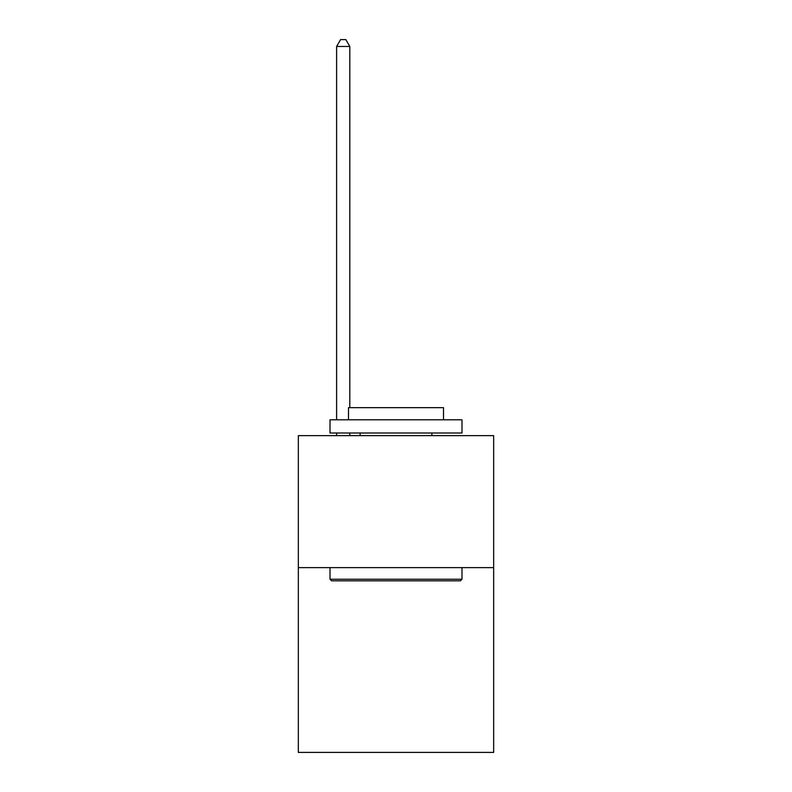 <?xml version="1.0" encoding="UTF-8"?>
<svg xmlns="http://www.w3.org/2000/svg" width="792" height="792" viewBox="0 0 792 792"><rect width="100%" height="100%" fill="white"/><g stroke="black" fill="none" stroke-linecap="round" stroke-linejoin="round"><path stroke-width="1.19" d="M493.663 567.626L493.663 752.4L298.337 752.4L298.337 435.649L493.663 435.649L493.663 567.626L298.337 567.626M331.591 580.823L330.007 579.239L461.993 579.239L460.409 580.823L331.591 580.823M461.993 419.81L461.993 433.006L330.007 433.006L330.007 419.81L461.993 419.81M348.49 419.81L348.49 407.662L443.51 407.662L443.51 419.81M461.993 567.626L461.993 579.239M330.007 567.626L330.007 579.239M431.897 433.006L431.897 435.649M360.103 433.006L360.103 435.649M349.807 435.649L349.807 433.006M349.807 407.662L349.807 46.461L336.61 46.461L336.61 419.81M336.61 435.649L336.61 433.006M336.61 46.461L340.57 39.6L345.847 39.6L349.807 46.461"/></g></svg>
